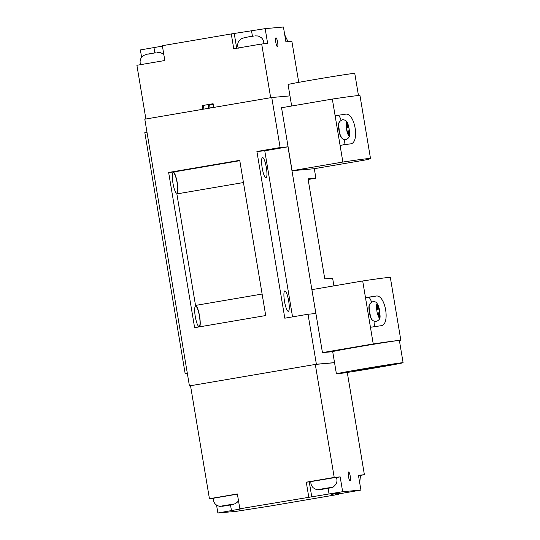 <?xml version="1.0" encoding="UTF-8"?>
<svg xmlns="http://www.w3.org/2000/svg" width="540" height="540" viewBox="0 0 540 540"><rect width="100%" height="100%" fill="white"/><g stroke="black" fill="none" stroke-linecap="round" stroke-linejoin="round"><path stroke-width="0.81" d="M348.428 135.108L348.482 135.763L348.894 135.729L349.184 135.041A6.386 1.282 80.3 0 0 349.333 130.795L348.793 127.089L347.861 127.17L347.004 122.364L346.255 122.431L346.41 123.073A6.386 1.282 80.3 0 0 346.262 127.312L346.882 131.018A6.386 1.282 80.3 0 0 348.428 135.108L347.733 130.943L346.882 131.018M346.41 123.073L347.112 127.238L346.262 127.312M347.112 127.238L346.093 127.413M349.184 135.041L348.482 130.876L347.74 130.997M349.333 130.795L348.482 130.876M346.12 127.548L348.793 127.089M347.861 127.17L346.106 127.467M347.004 122.364L346.268 122.486M341.861 138.071A7.891 1.586 -99.7 0 1 338.958 130.437A7.891 1.586 -99.7 0 1 339.208 122.519M358.472 95.553L354.76 73.373A33.811 0.533 170.5 0 0 314.624 79.562A33.811 0.533 170.5 0 0 288.07 84.537L291.661 106.009M370.514 158.564L359.978 95.587A106.238 1.667 170.5 0 0 357.784 95.614A106.238 1.667 170.5 0 0 332.329 99.07L281.549 107.737L292.086 170.714L313.97 168.75L364.75 160.083A106.238 1.667 170.5 0 0 370.514 158.564A106.238 1.667 170.5 0 0 342.866 162.047L292.086 170.714M332.329 99.07L340.079 145.375A106.238 1.667 -9.5 0 1 350.055 143.91L350.197 143.89M345.094 114.278A106.238 1.667 170.5 0 0 335.117 115.736L345.094 114.278C354.922 111.443 360.322 143.991 350.055 143.91M340.079 145.375L342.866 162.047M343.481 144.869A15.026 3.024 80.3 0 0 344.446 139.657M341.118 120.164A15.026 3.024 80.3 0 0 338.06 115.472M195.278 316.535A10.328 2.079 80.3 0 0 199.091 326.531A10.328 2.079 80.3 0 0 199.429 316.163A10.328 2.079 80.3 0 0 195.615 306.166A10.328 2.079 80.3 0 0 195.278 316.535M284.506 301.307A10.328 2.079 80.3 0 0 288.32 311.303A10.328 2.079 80.3 0 0 288.657 300.929A10.328 2.079 80.3 0 0 284.843 290.932A10.328 2.079 80.3 0 0 284.506 301.307M172.955 183.168A10.328 2.079 80.3 0 0 176.769 193.165A10.328 2.079 80.3 0 0 177.107 182.797A10.328 2.079 80.3 0 0 173.293 172.8A10.328 2.079 80.3 0 0 172.955 183.168M262.19 167.94A10.328 2.079 80.3 0 0 266.004 177.937A10.328 2.079 80.3 0 0 266.341 167.569A10.328 2.079 80.3 0 0 262.528 157.572A10.328 2.079 80.3 0 0 262.19 167.94M308.144 179.489L315.887 178.166L314.3 168.689M333.916 285.883L332.627 278.188L324.776 278.89L308.043 178.868L315.887 178.166M292.552 316.879L264.762 150.788L256.912 151.49L280.125 147.535L271.755 97.517L289.966 95.891M256.912 151.49L284.81 318.195L308.023 314.233L316.393 364.25L189.432 385.911L144.801 119.185L271.755 97.517M194.616 327.685L265.714 315.549L239.733 160.333L168.642 172.463L194.616 327.685M308.023 314.233L315.873 313.531L287.975 146.826L280.125 147.535M316.393 364.25L334.53 362.624M189.432 385.911L190.539 385.817M146.981 132.212L144.821 132.583L185.119 373.376L187.306 373.181M187.272 373.005L185.119 373.376M264.762 150.788L287.975 146.826M199.712 326.815A11.084 2.228 80.3 0 0 199.307 314.658A11.084 2.228 80.3 0 0 195.521 305.417L176.863 193.914L243.452 182.547M176.931 193.9A11.084 2.228 80.3 0 0 177.228 182.608A11.084 2.228 80.3 0 0 173.205 172.058L168.642 172.463M195.521 305.417L262.116 294.05M350.109 480.884A4.509 0.905 80.3 0 0 350.123 480.884A4.509 0.905 80.3 0 0 350.264 476.321A4.509 0.905 80.3 0 0 348.624 471.994A4.509 0.905 80.3 0 0 348.604 471.994A4.509 0.905 80.3 0 0 348.469 476.557A4.509 0.905 80.3 0 0 350.109 480.884M338.87 493.884L338.945 494.303L270.02 506.061L236.129 511.36L217.87 513L243.128 508.498L239.841 508.768L237.364 493.952L209.432 498.717L190.525 385.729L315.306 364.433L334.544 362.705M360.626 475.355L364.392 474.714L358.432 475.247L360.916 490.07L338.924 493.877L335.657 494.573L338.945 494.303M364.392 474.714L347.281 372.445M336.4 477.529L340.173 476.888L334.213 477.421L315.306 364.433M340.173 476.888L342.65 491.704L360.916 490.07M239.841 508.768L342.65 491.704M334.213 477.421L306.281 482.186L308.759 497.009M216.554 505.13L217.87 513M209.432 498.717L213.273 498.373M331.513 494.438L339.829 492.959L331.486 494.276M306.281 482.186L310.851 481.721M237.391 494.134L213.28 498.258C213.314 502.74 215.514 505.447 219.888 506.372L225.396 505.777L222.068 506.324M235.143 503.807L220.583 506.196L224.741 505.94M233.368 504.401L229.034 505.177L228.974 504.792M226.854 505.379L229.034 505.177M227.914 504.947L228.407 505.339L232.362 504.63M226.726 505.44L222.763 506.149M224.309 505.737L224.762 505.933L224.309 505.737M359.687 482.74L360.545 475.173L358.459 475.409M332.505 487.269C332.836 487.546 334.004 486.479 336.008 484.076C337.176 481.882 337.277 479.635 336.326 477.346L310.858 481.606C310.703 484.056 311.513 486.128 313.295 487.823C315.941 489.463 317.399 490.104 317.675 489.746M332.444 487.208L317.729 489.638L319.856 489.652L326.855 488.538L326.875 488.038M326.714 488.072L326.855 488.538L332.546 487.168M323.426 488.936L319.95 489.571M326.855 488.538L330.332 487.904L326.943 488.464M327.038 488.389L326.977 488.018M238.329 48.175C237.344 45.806 237.485 43.504 238.741 41.263L241.043 38.853L244.91 37.496L253.692 36.072M245.025 37.483L246.962 37.375M263.79 43.916C263.945 41.351 263.068 39.218 261.144 37.517L258.188 35.984L254.88 35.863M140.751 64.827C139.766 62.458 139.907 60.156 141.169 57.915L143.471 55.505L147.339 54.149L156.114 52.724M147.454 54.135L149.384 54.027M163.802 54.371L160.609 52.637L157.309 52.515M275.967 37.82A4.509 0.905 80.3 0 0 275.954 37.82A4.509 0.905 80.3 0 0 275.812 42.383A4.509 0.905 80.3 0 0 277.452 46.71A4.509 0.905 80.3 0 0 277.466 46.71A4.509 0.905 80.3 0 0 277.607 42.147A4.509 0.905 80.3 0 0 275.967 37.82M209.999 107.906A38.131 0.601 170.5 0 0 213.698 107.305M213.179 104.186A45.644 0.716 170.5 0 0 208.21 105.037L209.736 104.902L209.972 108.641M209.736 104.902A38.131 0.601 -9.5 0 1 213.199 104.308M261.684 43.99L270.668 97.706L213.719 107.426L213.097 103.721L202.216 105.577L202.838 109.283L145.888 119.003L136.897 65.286L164.828 60.52L162.351 45.698L231.269 33.939L233.753 48.755L261.684 43.99L267.644 43.456L265.16 28.64L231.269 33.939M202.216 105.577L213.111 103.802M203.276 105.482L203.884 109.107M265.16 28.64L283.419 27L285.903 41.816L291.863 41.283L298.735 82.357M141.608 57.26L140.38 49.93L162.419 46.116M208.21 105.037L208.751 108.27M376.711 304.378L377.447 304.256L376.69 304.324L376.853 304.965A6.386 1.282 80.3 0 0 376.697 309.204L377.136 312.93L378.169 312.836L378.925 317.662L379.674 317.594L379.62 316.933A6.386 1.282 80.3 0 0 379.769 312.687L379.235 308.981L376.576 309.521M377.447 304.256L378.304 309.062L379.235 308.981M379.62 316.933L378.925 312.768L379.769 312.687M378.925 312.768L378.175 312.896M378.304 309.062L376.542 309.359M376.853 304.965L377.548 309.13L376.535 309.305M376.697 309.204L377.548 309.13M373.376 367.963L351.972 371.257L380.849 366.208L387.538 365.303L373.376 367.963M372.303 319.964A7.891 1.586 -99.7 0 1 369.394 312.329A7.891 1.586 -99.7 0 1 369.644 304.412M362.968 368.894A33.811 0.533 -9.5 0 1 403.103 362.705A33.811 0.533 -9.5 0 1 376.549 367.679A33.811 0.533 -9.5 0 1 336.413 373.869A33.811 0.533 -9.5 0 1 362.968 368.894M336.413 373.869L332.694 351.641A33.811 0.533 -9.5 0 1 359.249 346.667A33.811 0.533 -9.5 0 1 398.682 340.49A33.811 0.533 -9.5 0 1 399.384 340.477L403.103 362.705M332.701 351.695L322.447 352.613L373.235 343.946A106.238 1.667 -9.5 0 1 398.682 340.49A106.238 1.667 -9.5 0 1 400.876 340.463A106.238 1.667 -9.5 0 1 399.465 340.976M373.235 343.946L370.44 327.274A106.238 1.667 -9.5 0 1 380.639 325.782L380.781 325.755M380.639 325.782C390.832 325.843 385.432 293.348 375.678 296.143A106.238 1.667 170.5 0 0 365.486 297.641L362.691 280.969A106.238 1.667 -9.5 0 1 390.339 277.486L400.876 340.463M322.447 352.613L311.911 289.636L362.691 280.969M371.561 302.056A15.026 3.024 80.3 0 0 368.503 297.365L365.486 297.641L370.44 327.274M373.923 326.754A15.026 3.024 80.3 0 0 374.888 321.55M348.712 127.096A6.386 1.282 80.3 0 0 347.166 122.999M173.205 172.058L239.794 160.691M328.097 488.322L329.049 494.026M309.265 481.923L311.742 496.739M230.519 504.974L231.471 510.678M233.057 504.455L230.364 504.846M330.426 487.823L327.125 488.322M248.09 36.936L252.794 36.16M150.512 53.588L155.216 52.812M236.689 48.256L234.252 33.669M252.437 36.214L251.559 30.956M154.865 52.866L153.981 47.608M377.318 312.91A6.386 1.282 80.3 0 0 378.864 317M379.154 308.988A6.386 1.282 80.3 0 0 377.608 304.898M368.503 297.365L375.678 296.143M342.779 119.637C347.834 120.366 347.733 123.302 349.144 128.858C349.407 134.44 351.27 137.315 345.56 139.712C343.568 139.482 342.448 139.057 342.198 138.442C340.598 136.35 339.606 133.724 339.208 130.565C338.958 124.862 337 122.135 342.779 119.637M238.484 500.641L237.526 502.011L234.988 503.894M232.612 504.589L228.38 505.339M288.023 41.627L284.735 34.87M375.995 321.604C370.946 320.875 371.041 317.939 369.637 312.383C369.374 306.801 367.504 303.925 373.221 301.529C375.206 301.759 376.326 302.184 376.576 302.798C378.175 304.884 379.175 307.517 379.573 310.675C379.816 316.373 381.78 319.106 375.995 321.604"/></g></svg>
